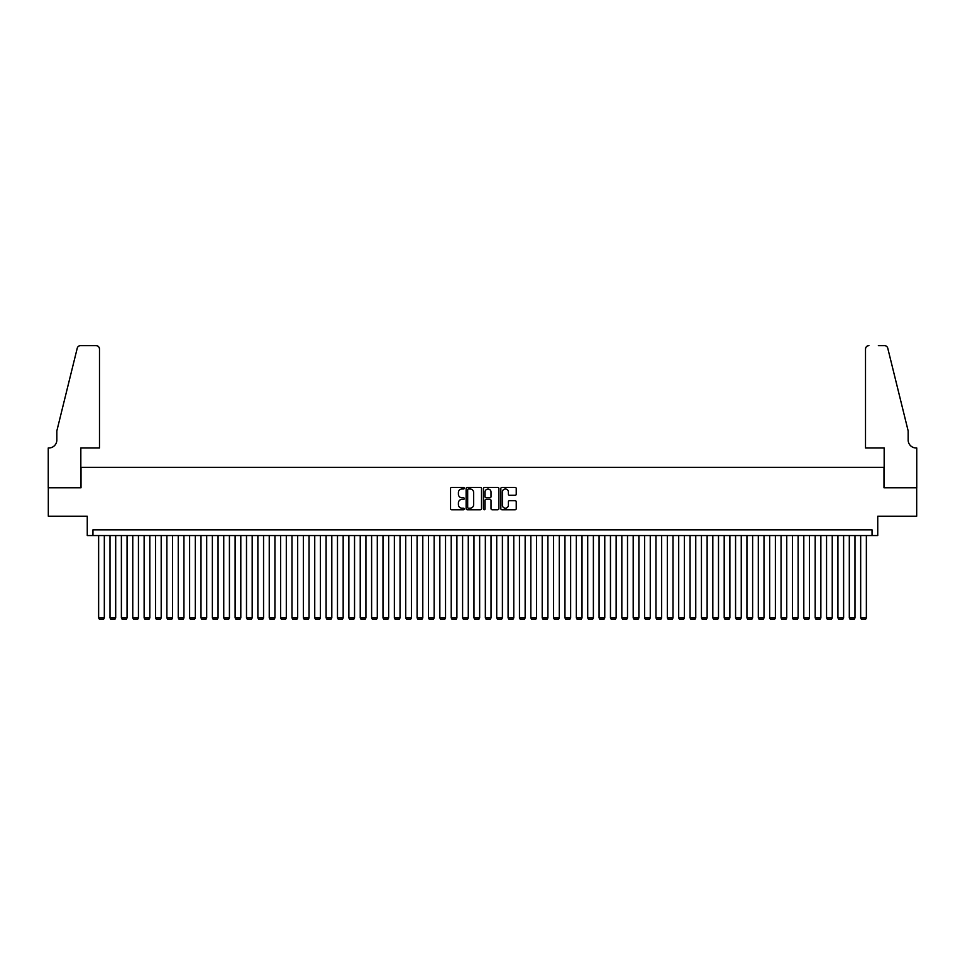 <?xml version="1.0" encoding="UTF-8"?>
<svg xmlns="http://www.w3.org/2000/svg" width="965" height="965" viewBox="0 0 965 965"><rect width="100%" height="100%" fill="white"/><g stroke="black" fill="none" stroke-linecap="round" stroke-linejoin="round"><path stroke-width="1.45" d="M464.298 488.206A0.784 0.784 0 0 0 463.526 487.434L451.656 487.434A1.122 1.122 0 0 0 450.546 488.543L450.546 508.639A1.122 1.122 0 0 0 451.656 509.761L463.526 509.761A0.784 0.784 0 0 0 464.298 508.977A0.784 0.784 0 0 0 463.526 508.193L461.982 508.193A3.571 3.571 0 0 1 458.411 504.623L458.411 502.946A3.571 3.571 0 0 1 461.982 499.375L463.526 499.375A0.784 0.784 0 0 0 464.298 498.591A0.784 0.784 0 0 0 463.526 497.807L461.982 497.807A3.571 3.571 0 0 1 458.411 494.237L458.411 492.56A3.571 3.571 0 0 1 461.982 488.99L463.526 488.99A0.784 0.784 0 0 0 464.298 488.206M515.129 495.298A1.122 1.122 0 0 0 516.239 494.189L516.239 488.543A1.122 1.122 0 0 0 515.129 487.434L501.957 487.434A1.122 1.122 0 0 0 500.835 488.543L500.835 508.639A1.122 1.122 0 0 0 501.957 509.761L515.129 509.761A1.122 1.122 0 0 0 516.239 508.639L516.239 501.836A1.122 1.122 0 0 0 515.129 500.714L509.484 500.714A1.122 1.122 0 0 0 508.374 501.836L508.374 505.214A2.992 2.992 0 0 1 505.383 508.193A2.992 2.992 0 0 1 502.403 505.214L502.403 491.981A2.992 2.992 0 0 1 505.383 488.99A2.992 2.992 0 0 1 508.374 491.981L508.374 494.189A1.122 1.122 0 0 0 509.484 495.298L515.129 495.298M872.046 535.563L877.74 535.563L877.74 516.227L916.69 516.227L916.69 487.783L883.988 487.783L883.988 467.313L81.012 467.313L81.012 487.783L48.31 487.783L48.31 516.227L87.26 516.227L87.26 535.563L872.046 535.563L872.046 529.869L92.954 529.869L92.954 535.563M481.523 488.543A1.122 1.122 0 0 0 480.401 487.434L467.229 487.434A1.122 1.122 0 0 0 466.119 488.543L466.119 508.639A1.122 1.122 0 0 0 467.229 509.761L480.401 509.761A1.122 1.122 0 0 0 481.523 508.639L481.523 488.543M484.599 487.434L497.771 487.434A1.122 1.122 0 0 1 498.881 488.543L498.881 508.639A1.122 1.122 0 0 1 497.771 509.761L492.126 509.761A1.122 1.122 0 0 1 491.016 508.639L491.016 500.497A1.122 1.122 0 0 0 489.894 499.375L486.155 499.375A1.122 1.122 0 0 0 485.045 500.497L485.045 508.977A0.784 0.784 0 0 1 484.261 509.761A0.784 0.784 0 0 1 483.477 508.977L483.477 488.543A1.122 1.122 0 0 1 484.599 487.434M468.459 488.99A0.784 0.784 0 0 0 467.675 489.774L467.675 507.409A0.784 0.784 0 0 0 468.459 508.193L470.076 508.193A3.571 3.571 0 0 0 473.658 504.623L473.658 492.56A3.571 3.571 0 0 0 470.076 488.99L468.459 488.99M491.016 492.029A2.992 2.992 0 0 0 488.025 489.05A2.992 2.992 0 0 0 485.045 492.029L485.045 496.698A1.122 1.122 0 0 0 486.155 497.807L489.894 497.807A1.122 1.122 0 0 0 491.016 496.698L491.016 492.029M104.329 535.563L104.329 617.902L98.635 617.902L98.635 535.563M104.329 617.902L103.472 619.385L99.492 619.385L98.635 617.902M99.492 447.977L99.492 349.028A3.414 3.414 0 0 0 96.078 345.615L80.553 345.615A3.414 3.414 0 0 0 77.236 348.208L56.838 430.921L56.838 440.016A7.961 7.961 0 0 1 48.877 447.977L48.25 447.977L48.25 487.783L80.831 487.783L80.831 447.977L99.492 447.977L99.492 349.028C99.274 346.966 98.128 345.832 96.078 345.615L86.633 345.615M77.236 348.208C78.105 346.339 78.105 346.339 77.236 348.208C78.105 346.339 78.105 346.339 77.236 348.208M56.838 440.016A7.961 7.961 0 0 1 48.877 447.977M865.509 447.977L865.509 349.028L865.509 447.977L884.169 447.977L884.169 487.783L916.75 487.783L916.75 447.977L916.123 447.977A7.961 7.961 0 0 1 908.162 440.016A7.961 7.961 0 0 0 916.123 447.977M901.913 405.565L887.764 348.208L908.162 430.921L908.162 440.016M878.367 345.615L884.447 345.615A3.414 3.414 0 0 1 887.764 348.208C886.895 346.339 886.895 346.339 887.764 348.208C886.895 346.339 886.895 346.339 887.764 348.208M868.922 345.615A3.414 3.414 0 0 0 865.509 349.028C865.726 346.966 866.872 345.832 868.922 345.615M115.691 535.563L115.691 617.902L110.01 617.902L110.01 535.563M115.691 617.902L114.847 619.385L110.866 619.385L110.01 617.902M127.066 535.563L127.066 617.902L121.385 617.902L121.385 535.563M127.066 617.902L126.222 619.385L122.241 619.385L121.385 617.902M138.441 535.563L138.441 617.902L132.76 617.902L132.76 535.563M138.441 617.902L137.585 619.385L133.604 619.385L132.76 617.902M149.816 535.563L149.816 617.902L144.135 617.902L144.135 535.563M149.816 617.902L148.96 619.385L144.979 619.385L144.135 617.902M161.191 535.563L161.191 617.902L155.51 617.902L155.51 535.563M161.191 617.902L160.335 619.385L156.354 619.385L155.51 617.902M172.566 535.563L172.566 617.902L166.873 617.902L166.873 535.563M172.566 617.902L171.71 619.385L167.729 619.385L166.873 617.902M183.941 535.563L183.941 617.902L178.248 617.902L178.248 535.563M183.941 617.902L183.085 619.385L179.104 619.385L178.248 617.902M195.316 535.563L195.316 617.902L189.623 617.902L189.623 535.563M195.316 617.902L194.46 619.385L190.479 619.385L189.623 617.902M206.691 535.563L206.691 617.902L200.997 617.902L200.997 535.563M206.691 617.902L205.834 619.385L201.854 619.385L200.997 617.902M218.066 535.563L218.066 617.902L212.372 617.902L212.372 535.563M218.066 617.902L217.209 619.385L213.229 619.385L212.372 617.902M229.429 535.563L229.429 617.902L223.747 617.902L223.747 535.563M229.429 617.902L228.584 619.385L224.604 619.385L223.747 617.902M240.804 535.563L240.804 617.902L235.122 617.902L235.122 535.563M240.804 617.902L239.959 619.385L235.979 619.385L235.122 617.902M252.179 535.563L252.179 617.902L246.497 617.902L246.497 535.563M252.179 617.902L251.334 619.385L247.354 619.385L246.497 617.902M263.554 535.563L263.554 617.902L257.872 617.902L257.872 535.563M263.554 617.902L262.697 619.385L258.716 619.385L257.872 617.902M274.928 535.563L274.928 617.902L269.247 617.902L269.247 535.563M274.928 617.902L274.072 619.385L270.091 619.385L269.247 617.902M286.303 535.563L286.303 617.902L280.61 617.902L280.61 535.563M286.303 617.902L285.447 619.385L281.466 619.385L280.61 617.902M297.678 535.563L297.678 617.902L291.985 617.902L291.985 535.563M297.678 617.902L296.822 619.385L292.841 619.385L291.985 617.902M309.053 535.563L309.053 617.902L303.36 617.902L303.36 535.563M309.053 617.902L308.197 619.385L304.216 619.385L303.36 617.902M320.428 535.563L320.428 617.902L314.735 617.902L314.735 535.563M320.428 617.902L319.572 619.385L315.591 619.385L314.735 617.902M331.803 535.563L331.803 617.902L326.11 617.902L326.11 535.563M331.803 617.902L330.947 619.385L326.966 619.385L326.11 617.902M343.166 535.563L343.166 617.902L337.485 617.902L337.485 535.563M343.166 617.902L342.322 619.385L338.341 619.385L337.485 617.902M354.541 535.563L354.541 617.902L348.86 617.902L348.86 535.563M354.541 617.902L353.697 619.385L349.716 619.385L348.86 617.902M365.916 535.563L365.916 617.902L360.234 617.902L360.234 535.563M365.916 617.902L365.072 619.385L361.091 619.385L360.234 617.902M377.291 535.563L377.291 617.902L371.609 617.902L371.609 535.563M377.291 617.902L376.434 619.385L372.454 619.385L371.609 617.902M388.666 535.563L388.666 617.902L382.984 617.902L382.984 535.563M388.666 617.902L387.809 619.385L383.829 619.385L382.984 617.902M400.041 535.563L400.041 617.902L394.359 617.902L394.359 535.563M400.041 617.902L399.184 619.385L395.204 619.385L394.359 617.902M411.416 535.563L411.416 617.902L405.722 617.902L405.722 535.563M411.416 617.902L410.559 619.385L406.579 619.385L405.722 617.902M422.791 535.563L422.791 617.902L417.097 617.902L417.097 535.563M422.791 617.902L421.934 619.385L417.954 619.385L417.097 617.902M434.166 535.563L434.166 617.902L428.472 617.902L428.472 535.563M434.166 617.902L433.309 619.385L429.329 619.385L428.472 617.902M445.541 535.563L445.541 617.902L439.847 617.902L439.847 535.563M445.541 617.902L444.684 619.385L440.703 619.385L439.847 617.902M456.903 535.563L456.903 617.902L451.222 617.902L451.222 535.563M456.903 617.902L456.059 619.385L452.078 619.385L451.222 617.902M468.278 535.563L468.278 617.902L462.597 617.902L462.597 535.563M468.278 617.902L467.434 619.385L463.453 619.385L462.597 617.902M479.653 535.563L479.653 617.902L473.972 617.902L473.972 535.563M479.653 617.902L478.809 619.385L474.828 619.385L473.972 617.902M491.028 535.563L491.028 617.902L485.347 617.902L485.347 535.563M491.028 617.902L490.172 619.385L486.191 619.385L485.347 617.902M502.403 535.563L502.403 617.902L496.722 617.902L496.722 535.563M502.403 617.902L501.547 619.385L497.566 619.385L496.722 617.902M513.778 535.563L513.778 617.902L508.097 617.902L508.097 535.563M513.778 617.902L512.922 619.385L508.941 619.385L508.097 617.902M525.153 535.563L525.153 617.902L519.46 617.902L519.46 535.563M525.153 617.902L524.297 619.385L520.316 619.385L519.46 617.902M536.528 535.563L536.528 617.902L530.834 617.902L530.834 535.563M536.528 617.902L535.672 619.385L531.691 619.385L530.834 617.902M547.903 535.563L547.903 617.902L542.209 617.902L542.209 535.563M547.903 617.902L547.046 619.385L543.066 619.385L542.209 617.902M559.278 535.563L559.278 617.902L553.584 617.902L553.584 535.563M559.278 617.902L558.421 619.385L554.441 619.385L553.584 617.902M570.641 535.563L570.641 617.902L564.959 617.902L564.959 535.563M570.641 617.902L569.796 619.385L565.816 619.385L564.959 617.902M582.016 535.563L582.016 617.902L576.334 617.902L576.334 535.563M582.016 617.902L581.171 619.385L577.191 619.385L576.334 617.902M593.391 535.563L593.391 617.902L587.709 617.902L587.709 535.563M593.391 617.902L592.546 619.385L588.566 619.385L587.709 617.902M604.766 535.563L604.766 617.902L599.084 617.902L599.084 535.563M604.766 617.902L603.909 619.385L599.928 619.385L599.084 617.902M616.14 535.563L616.14 617.902L610.459 617.902L610.459 535.563M616.14 617.902L615.284 619.385L611.303 619.385L610.459 617.902M627.515 535.563L627.515 617.902L621.834 617.902L621.834 535.563M627.515 617.902L626.659 619.385L622.678 619.385L621.834 617.902M638.89 535.563L638.89 617.902L633.197 617.902L633.197 535.563M638.89 617.902L638.034 619.385L634.053 619.385L633.197 617.902M650.265 535.563L650.265 617.902L644.572 617.902L644.572 535.563M650.265 617.902L649.409 619.385L645.428 619.385L644.572 617.902M661.64 535.563L661.64 617.902L655.947 617.902L655.947 535.563M661.64 617.902L660.784 619.385L656.803 619.385L655.947 617.902M673.015 535.563L673.015 617.902L667.322 617.902L667.322 535.563M673.015 617.902L672.159 619.385L668.178 619.385L667.322 617.902M684.39 535.563L684.39 617.902L678.697 617.902L678.697 535.563M684.39 617.902L683.534 619.385L679.553 619.385L678.697 617.902M695.753 535.563L695.753 617.902L690.072 617.902L690.072 535.563M695.753 617.902L694.909 619.385L690.928 619.385L690.072 617.902M707.128 535.563L707.128 617.902L701.446 617.902L701.446 535.563M707.128 617.902L706.284 619.385L702.303 619.385L701.446 617.902M718.503 535.563L718.503 617.902L712.821 617.902L712.821 535.563M718.503 617.902L717.646 619.385L713.666 619.385L712.821 617.902M729.878 535.563L729.878 617.902L724.196 617.902L724.196 535.563M729.878 617.902L729.021 619.385L725.041 619.385L724.196 617.902M741.253 535.563L741.253 617.902L735.571 617.902L735.571 535.563M741.253 617.902L740.396 619.385L736.416 619.385L735.571 617.902M752.628 535.563L752.628 617.902L746.934 617.902L746.934 535.563M752.628 617.902L751.771 619.385L747.791 619.385L746.934 617.902M764.003 535.563L764.003 617.902L758.309 617.902L758.309 535.563M764.003 617.902L763.146 619.385L759.166 619.385L758.309 617.902M775.377 535.563L775.377 617.902L769.684 617.902L769.684 535.563M775.377 617.902L774.521 619.385L770.54 619.385L769.684 617.902M786.752 535.563L786.752 617.902L781.059 617.902L781.059 535.563M786.752 617.902L785.896 619.385L781.915 619.385L781.059 617.902M798.127 535.563L798.127 617.902L792.434 617.902L792.434 535.563M798.127 617.902L797.271 619.385L793.29 619.385L792.434 617.902M809.49 535.563L809.49 617.902L803.809 617.902L803.809 535.563M809.49 617.902L808.646 619.385L804.665 619.385L803.809 617.902M820.865 535.563L820.865 617.902L815.184 617.902L815.184 535.563M820.865 617.902L820.021 619.385L816.04 619.385L815.184 617.902M832.24 535.563L832.24 617.902L826.559 617.902L826.559 535.563M832.24 617.902L831.396 619.385L827.415 619.385L826.559 617.902M843.615 535.563L843.615 617.902L837.934 617.902L837.934 535.563M843.615 617.902L842.759 619.385L838.778 619.385L837.934 617.902M854.99 535.563L854.99 617.902L849.309 617.902L849.309 535.563M854.99 617.902L854.134 619.385L850.153 619.385L849.309 617.902M866.365 535.563L866.365 617.902L860.671 617.902L860.671 535.563M866.365 617.902L865.509 619.385L861.528 619.385L860.671 617.902"/></g></svg>
